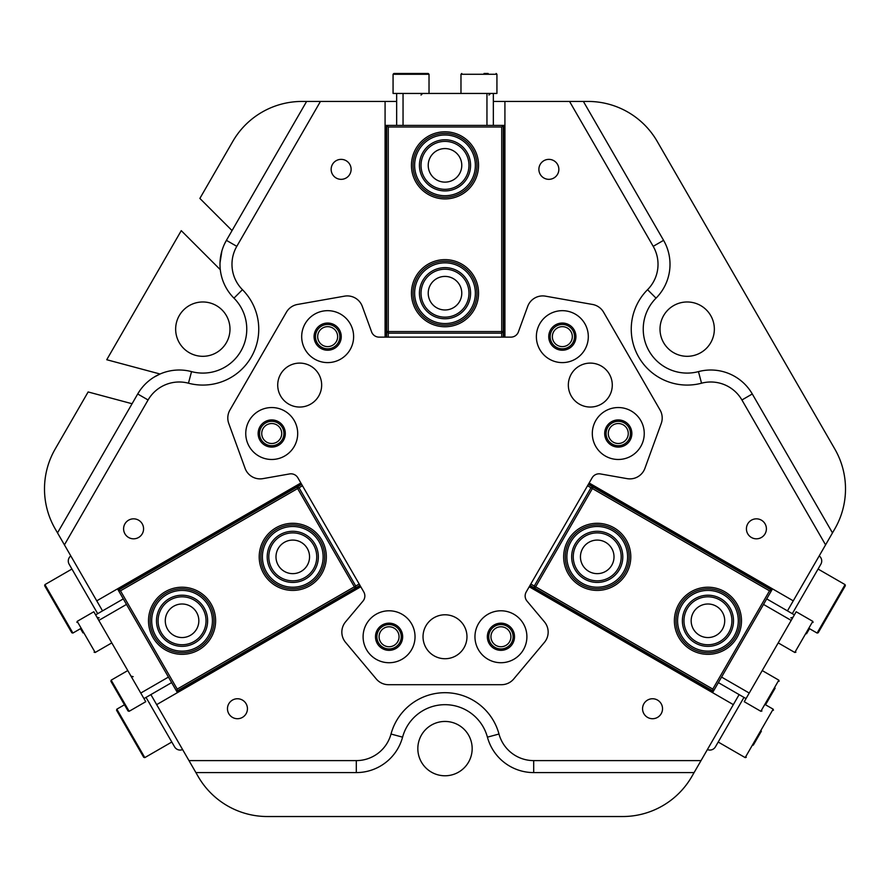 <?xml version="1.0" encoding="UTF-8"?>
<svg xmlns="http://www.w3.org/2000/svg" width="890" height="890" viewBox="0 0 890 890"><rect width="100%" height="100%" fill="white"/><g stroke="black" fill="none" stroke-linecap="round" stroke-linejoin="round"><path stroke-width="1.33" d="M347.311 295.914A15.976 15.976 0 0 1 362.319 306.427A15.976 15.976 0 0 0 344.53 296.159L297.471 304.458A15.976 15.976 0 0 0 286.413 312.201L229.943 410.012A15.976 15.976 0 0 0 228.763 423.462L245.106 468.363A15.976 15.976 0 0 0 262.895 478.642L289.573 473.936A7.988 7.988 0 0 1 297.872 477.808L363.788 591.961A7.988 7.988 0 0 1 362.986 601.095L345.576 621.843A15.976 15.976 0 0 0 345.576 642.38L376.292 678.992A15.976 15.976 0 0 0 388.53 684.699L501.471 684.699A15.976 15.976 0 0 0 513.708 678.992L544.424 642.38A15.976 15.976 0 0 0 544.424 621.843A15.976 15.976 0 0 1 544.424 642.38L513.708 678.992M500.925 624.569A12.182 12.182 0 0 0 488.744 636.762A12.182 12.182 0 0 0 500.925 648.944A12.182 12.182 0 0 0 513.118 636.762A12.182 12.182 0 0 0 500.925 624.569M500.925 626.771A9.99 9.99 0 0 0 490.946 636.762A9.99 9.99 0 0 0 500.925 646.741A9.99 9.99 0 0 0 510.916 636.762A9.99 9.99 0 0 0 500.925 626.771M389.075 624.569A12.182 12.182 0 0 0 376.882 636.762A12.182 12.182 0 0 0 389.075 648.944A12.182 12.182 0 0 0 401.257 636.762A12.182 12.182 0 0 0 389.075 624.569M389.075 626.771A9.99 9.99 0 0 0 379.084 636.762A9.99 9.99 0 0 0 389.075 646.741A9.99 9.99 0 0 0 399.054 636.762A9.99 9.99 0 0 0 389.075 626.771M618.272 421.326A12.182 12.182 0 0 0 606.09 433.508A12.182 12.182 0 0 0 618.272 445.701A12.182 12.182 0 0 0 630.454 433.508A12.182 12.182 0 0 0 618.272 421.326M618.272 423.529A9.99 9.99 0 0 0 608.282 433.508A9.99 9.99 0 0 0 618.272 443.498A9.99 9.99 0 0 0 628.262 433.508A9.99 9.99 0 0 0 618.272 423.529M562.346 324.461A12.182 12.182 0 0 0 550.165 336.643A12.182 12.182 0 0 0 562.346 348.824A12.182 12.182 0 0 0 574.528 336.643A12.182 12.182 0 0 0 562.346 324.461M562.346 326.652A9.99 9.99 0 0 0 552.356 336.643A9.99 9.99 0 0 0 562.346 346.622A9.99 9.99 0 0 0 572.326 336.643A9.99 9.99 0 0 0 562.346 326.652M271.728 421.326A12.182 12.182 0 0 0 259.546 433.508A12.182 12.182 0 0 0 271.728 445.701A12.182 12.182 0 0 0 283.91 433.508A12.182 12.182 0 0 0 271.728 421.326M271.728 423.529A9.99 9.99 0 0 0 261.738 433.508A9.99 9.99 0 0 0 271.728 443.498A9.99 9.99 0 0 0 281.718 433.508A9.99 9.99 0 0 0 271.728 423.529M327.654 324.461A12.182 12.182 0 0 0 315.472 336.643A12.182 12.182 0 0 0 327.654 348.824A12.182 12.182 0 0 0 339.835 336.643A12.182 12.182 0 0 0 327.654 324.461M327.654 326.652A9.99 9.99 0 0 0 317.674 336.643A9.99 9.99 0 0 0 327.654 346.622A9.99 9.99 0 0 0 337.644 336.643A9.99 9.99 0 0 0 327.654 326.652M237.452 698.75A9.99 9.99 0 0 0 227.473 708.729A9.99 9.99 0 0 0 237.452 718.72A9.99 9.99 0 0 0 247.442 708.729A9.99 9.99 0 0 0 237.452 698.75M133.589 518.837A9.99 9.99 0 0 0 123.599 528.827A9.99 9.99 0 0 0 133.589 538.817A9.99 9.99 0 0 0 143.579 528.827A9.99 9.99 0 0 0 133.589 518.837M756.411 518.837A9.99 9.99 0 0 0 746.421 528.827A9.99 9.99 0 0 0 756.411 538.817A9.99 9.99 0 0 0 766.401 528.827A9.99 9.99 0 0 0 756.411 518.837M652.548 698.75A9.99 9.99 0 0 0 642.558 708.729A9.99 9.99 0 0 0 652.548 718.72A9.99 9.99 0 0 0 662.527 708.729A9.99 9.99 0 0 0 652.548 698.75M341.126 159.366A9.99 9.99 0 0 0 331.147 169.345A9.99 9.99 0 0 0 341.126 179.335A9.99 9.99 0 0 0 351.116 169.345A9.99 9.99 0 0 0 341.126 159.366M548.874 159.366A9.99 9.99 0 0 0 538.884 169.345A9.99 9.99 0 0 0 548.874 179.335A9.99 9.99 0 0 0 558.853 169.345A9.99 9.99 0 0 0 548.874 159.366M589.135 482.992L793.257 600.839L825.575 544.869L741.915 399.977A35.956 35.956 0 0 0 701.543 383.201A55.925 55.925 0 0 1 647.553 289.684A35.956 35.956 0 0 0 653.204 246.341L569.556 101.438L493.338 101.438M569.556 101.438L583.384 101.438L663.584 240.345A47.938 47.938 0 0 1 656.041 298.139A43.944 43.944 0 0 0 698.461 371.62A47.938 47.938 0 0 1 752.295 393.981L832.484 532.888L825.575 544.869M385.081 337.132L385.081 101.438L320.445 101.438L236.796 246.341A35.956 35.956 0 0 0 242.447 289.684A55.925 55.925 0 0 1 188.458 383.201A35.956 35.956 0 0 0 148.085 399.977L64.425 544.869L102.539 610.874M64.425 544.869L57.516 532.888L137.705 393.981A47.938 47.938 0 0 1 191.539 371.62A43.944 43.944 0 0 0 233.959 298.139A47.938 47.938 0 0 1 226.416 240.345L306.616 101.438L320.445 101.438M687.18 301.977A27.167 27.167 0 0 0 660.013 329.144A27.167 27.167 0 0 0 687.18 356.311A27.167 27.167 0 0 0 714.347 329.144A27.167 27.167 0 0 0 687.18 301.977M202.82 301.977A27.167 27.167 0 0 0 175.653 329.144A27.167 27.167 0 0 0 202.82 356.311A27.167 27.167 0 0 0 229.987 329.144A27.167 27.167 0 0 0 202.82 301.977M445 721.445A27.167 27.167 0 0 0 417.833 748.612A27.167 27.167 0 0 0 445 775.78A27.167 27.167 0 0 0 472.167 748.612A27.167 27.167 0 0 0 445 721.445M57.516 532.888L55.202 528.894A79.9 79.9 0 0 1 55.202 448.994L88.132 391.956L132.076 403.737M154.081 377.126L160.055 374.011L106.744 359.727L181.26 230.655L220.286 269.681L220.097 267.601M510.905 337.132A7.988 7.988 0 0 0 518.414 331.881A7.988 7.988 0 0 1 510.905 337.132L379.096 337.132A7.988 7.988 0 0 1 371.586 331.881L362.319 306.427L371.586 331.881A7.988 7.988 0 0 0 379.096 337.132M526.212 591.961A7.988 7.988 0 0 0 527.014 601.095A7.988 7.988 0 0 1 526.212 591.961L592.128 477.808A7.988 7.988 0 0 1 600.427 473.936L627.105 478.642A15.976 15.976 0 0 0 644.894 468.363L661.237 423.462A15.976 15.976 0 0 0 660.057 410.012L603.587 312.201A15.976 15.976 0 0 0 592.529 304.458L545.47 296.159A15.976 15.976 0 0 0 527.681 306.427L518.414 331.881M504.919 337.132L504.919 101.438M345.576 621.843L362.986 601.095A7.988 7.988 0 0 0 363.788 591.961M360.795 586.777L156.662 704.635L188.98 760.605L356.3 760.605A35.956 35.956 0 0 0 391.01 734.028A55.925 55.925 0 0 1 498.99 734.028A35.956 35.956 0 0 0 533.7 760.605L701.02 760.605L739.123 694.601M529.205 586.777L733.338 704.635M300.865 482.992L96.743 600.839M701.02 760.605L691.797 776.581A79.9 79.9 0 0 1 622.6 816.531L267.401 816.531A79.9 79.9 0 0 1 198.203 776.581L188.98 760.605M150.877 694.601L156.662 704.635M583.384 101.438L588.001 101.438A79.9 79.9 0 0 1 657.198 141.388L834.798 448.994A79.9 79.9 0 0 1 834.798 528.894L832.484 532.888M232.045 230.588L199.872 198.426L232.802 141.388A79.9 79.9 0 0 1 301.999 101.438L306.616 101.438M396.662 101.438L385.081 101.438M787.461 610.874L793.257 600.839M694.1 772.587L533.7 772.587A47.938 47.938 0 0 1 487.42 737.154A43.944 43.944 0 0 0 402.58 737.154A47.938 47.938 0 0 1 356.3 772.587L195.9 772.587M236.796 246.341L226.416 240.345L224.703 243.582M221.888 250.947L220.008 262.928M139.663 390.877L137.705 393.981L148.085 399.977M478.553 165.351A33.553 33.553 0 0 1 445 198.915A33.553 33.553 0 0 1 411.447 165.351A33.553 33.553 0 0 1 445 131.798A33.553 33.553 0 0 1 478.553 165.351M478.553 293.188A33.553 33.553 0 0 1 445 326.752A33.553 33.553 0 0 1 411.447 293.188A33.553 33.553 0 0 1 445 259.635A33.553 33.553 0 0 1 478.553 293.188M428.224 293.188A16.777 16.777 0 0 0 445 309.976A16.777 16.777 0 0 0 461.776 293.188A16.777 16.777 0 0 0 445 276.412A16.777 16.777 0 0 0 428.224 293.188M428.224 165.351A16.777 16.777 0 0 0 445 182.127A16.777 16.777 0 0 0 461.776 165.351A16.777 16.777 0 0 0 445 148.574A16.777 16.777 0 0 0 428.224 165.351M501.726 337.132L501.726 333.138L388.274 333.138L388.274 337.132M388.274 127.003L388.274 331.547L501.726 331.547L501.726 127.003L388.274 127.003L386.672 125.401L385.47 125.401L385.47 337.132M386.672 337.132L386.672 125.401L504.53 125.401L504.53 337.132M501.726 127.003L503.328 125.401L503.328 337.132M386.672 331.547L388.274 333.138L388.274 331.547L386.672 331.547M501.726 331.547L501.726 333.138L503.328 331.547L501.726 331.547M165.284 591.716A33.553 33.553 0 0 1 211.119 603.998A33.553 33.553 0 0 1 198.837 649.845A33.553 33.553 0 0 1 153.002 637.552A33.553 33.553 0 0 1 165.284 591.716M275.989 527.792A33.553 33.553 0 0 1 321.835 540.074A33.553 33.553 0 0 1 309.553 585.92A33.553 33.553 0 0 1 263.707 573.638A33.553 33.553 0 0 1 275.989 527.792M301.165 571.391A16.777 16.777 0 0 0 307.306 548.474A16.777 16.777 0 0 0 284.377 542.333A16.777 16.777 0 0 0 278.236 565.25A16.777 16.777 0 0 0 301.165 571.391M190.449 635.304A16.777 16.777 0 0 0 196.59 612.387A16.777 16.777 0 0 0 173.672 606.246A16.777 16.777 0 0 0 167.531 629.163A16.777 16.777 0 0 0 190.449 635.304M302.466 485.762L299.007 487.753L355.733 586.009L359.193 584.018M177.21 689.082L354.353 586.81L297.616 488.554L120.484 590.827L177.21 689.082L176.632 691.263L177.221 692.298L360.595 586.432M359.994 585.398L176.632 691.263L117.703 589.202L301.065 483.337M120.484 590.827L118.303 590.237L301.666 484.371M355.143 588.19L355.733 586.009L354.353 586.81L355.143 588.19M297.616 488.554L299.007 487.753L296.826 487.175L297.616 488.554M691.163 649.845A33.553 33.553 0 0 1 678.881 603.998A33.553 33.553 0 0 1 724.716 591.716A33.553 33.553 0 0 1 736.998 637.552A33.553 33.553 0 0 1 691.163 649.845M580.447 585.92A33.553 33.553 0 0 1 568.165 540.074A33.553 33.553 0 0 1 614.011 527.792A33.553 33.553 0 0 1 626.293 573.638A33.553 33.553 0 0 1 580.447 585.92M605.623 542.333A16.777 16.777 0 0 0 582.694 548.474A16.777 16.777 0 0 0 588.835 571.391A16.777 16.777 0 0 0 611.764 565.25A16.777 16.777 0 0 0 605.623 542.333M716.328 606.246A16.777 16.777 0 0 0 693.41 612.387A16.777 16.777 0 0 0 699.551 635.304A16.777 16.777 0 0 0 722.469 629.163A16.777 16.777 0 0 0 716.328 606.246M530.807 584.018L534.267 586.009L590.993 487.753L587.534 485.762M769.516 590.827L592.384 488.554L535.647 586.81L712.79 689.082L769.516 590.827L771.697 590.237L772.298 589.202L588.935 483.337M588.335 484.371L771.697 590.237L712.779 692.298L529.405 586.432M712.79 689.082L713.368 691.263L530.006 585.398M593.174 487.175L590.993 487.753L592.384 488.554L593.174 487.175M535.647 586.81L534.267 586.009L534.857 588.19L535.647 586.81M609.339 374.089A21.972 21.972 0 0 0 579.323 366.046A21.972 21.972 0 0 0 571.28 396.061A21.972 21.972 0 0 0 601.295 404.105A21.972 21.972 0 0 0 609.339 374.089M464.024 625.77A21.972 21.972 0 0 0 434.009 617.727A21.972 21.972 0 0 0 425.976 647.742A21.972 21.972 0 0 0 455.992 655.785A21.972 21.972 0 0 0 464.024 625.77M318.72 374.089A21.972 21.972 0 0 0 288.705 366.046A21.972 21.972 0 0 0 280.661 396.061A21.972 21.972 0 0 0 310.677 404.105A21.972 21.972 0 0 0 318.72 374.089M584.83 323.66A25.966 25.966 0 0 0 549.364 314.148A25.966 25.966 0 0 0 539.852 349.625A25.966 25.966 0 0 0 575.329 359.126A25.966 25.966 0 0 0 584.83 323.66M574.106 329.845A13.584 13.584 0 0 0 555.549 324.872A13.584 13.584 0 0 0 550.576 343.429A13.584 13.584 0 0 0 569.133 348.402A13.584 13.584 0 0 0 574.106 329.845M640.767 420.525A25.966 25.966 0 0 0 605.289 411.024A25.966 25.966 0 0 0 595.788 446.491A25.966 25.966 0 0 0 631.255 456.003A25.966 25.966 0 0 0 640.767 420.525M630.031 426.722A13.584 13.584 0 0 0 611.486 421.749A13.584 13.584 0 0 0 606.513 440.305A13.584 13.584 0 0 0 625.069 445.278A13.584 13.584 0 0 0 630.031 426.722M350.148 323.66A25.966 25.966 0 0 0 314.671 314.148A25.966 25.966 0 0 0 305.17 349.625A25.966 25.966 0 0 0 340.636 359.126A25.966 25.966 0 0 0 350.148 323.66M339.424 329.845A13.584 13.584 0 0 0 320.867 324.872A13.584 13.584 0 0 0 315.894 343.429A13.584 13.584 0 0 0 334.451 348.402A13.584 13.584 0 0 0 339.424 329.845M294.212 420.525A25.966 25.966 0 0 0 258.745 411.024A25.966 25.966 0 0 0 249.233 446.491A25.966 25.966 0 0 0 284.711 456.003A25.966 25.966 0 0 0 294.212 420.525M283.487 426.722A13.584 13.584 0 0 0 264.931 421.749A13.584 13.584 0 0 0 259.969 440.305A13.584 13.584 0 0 0 278.514 445.278A13.584 13.584 0 0 0 283.487 426.722M523.42 623.779A25.966 25.966 0 0 0 487.943 614.267A25.966 25.966 0 0 0 478.442 649.745A25.966 25.966 0 0 0 513.908 659.245A25.966 25.966 0 0 0 523.42 623.779M512.696 629.964A13.584 13.584 0 0 0 494.139 624.991A13.584 13.584 0 0 0 489.166 643.548A13.584 13.584 0 0 0 507.723 648.521A13.584 13.584 0 0 0 512.696 629.964M411.558 623.779A25.966 25.966 0 0 0 376.092 614.267A25.966 25.966 0 0 0 366.58 649.745A25.966 25.966 0 0 0 402.058 659.245A25.966 25.966 0 0 0 411.558 623.779M400.834 629.964A13.584 13.584 0 0 0 382.277 624.991A13.584 13.584 0 0 0 377.304 643.548A13.584 13.584 0 0 0 395.861 648.521A13.584 13.584 0 0 0 400.834 629.964M344.53 296.159L297.471 304.458M286.413 312.201L229.943 410.012M228.763 423.462L245.106 468.363M345.576 642.38L376.292 678.992M388.53 684.699L501.471 684.699M544.424 621.843L527.014 601.095M600.427 473.936L627.105 478.642M644.894 468.363L661.237 423.462M660.057 410.012L603.587 312.201M592.529 304.458L545.47 296.159M70.8 555.905A6.397 6.397 0 0 0 69.131 564.193L97.689 613.666M146.027 697.393L174.596 746.866A6.397 6.397 0 0 0 182.606 749.569M707.394 749.569A6.397 6.397 0 0 0 715.404 746.866L743.973 697.393M792.311 613.666L820.869 564.193A6.397 6.397 0 0 0 819.201 555.905M82.959 632.901L80.923 629.375M126.491 604.421L98.812 620.408L93.817 611.753L77.208 621.342L95.186 652.481L94.095 652.192M110.894 681.284L111.172 680.16L129.15 711.299L128.06 710.999L110.894 681.284M116.924 691.719L124.055 704.068M129.15 711.299L145.749 701.709L140.765 693.054L168.433 677.079M95.619 614.868L123.298 598.892M98.812 620.408L140.765 693.054M171.637 682.619L143.958 698.594M393.903 73.47L428.224 73.47L393.903 73.47L393.069 74.271L429.024 74.271L428.224 73.47M393.069 74.271L393.069 93.45L403.048 93.45L403.048 125.401M484.049 73.47L488.132 73.47M486.952 125.401L486.952 93.45L496.932 93.45L496.932 74.271L460.976 74.271L461.776 73.47M396.662 125.401L396.662 93.45M493.338 93.45L493.338 125.401M486.952 93.45L403.048 93.45M775.123 688.181L765.945 704.068M721.568 677.079L749.235 693.054L744.251 701.709L760.85 711.299L778.828 680.16L779.128 681.25M767.992 700.53L772.576 692.587M809.077 629.375L806.529 633.78M813.06 622.466L812.793 621.342L794.826 652.448L795.905 652.192M812.793 621.342L796.183 611.753L791.188 620.408L763.509 604.421M746.043 698.594L718.364 682.619M749.235 693.054L791.188 620.408M766.702 598.892L794.381 614.868M444.054 195.7A30.36 30.36 0 0 0 475.349 166.297A30.36 30.36 0 0 0 445.946 135.002A30.36 30.36 0 0 0 414.651 164.405A30.36 30.36 0 0 0 444.054 195.7M446.001 133.411A31.962 31.962 0 0 1 476.94 166.352A31.962 31.962 0 0 1 443.999 197.302A31.962 31.962 0 0 1 413.06 164.361A31.962 31.962 0 0 1 446.001 133.411M444.199 190.905A25.565 25.565 0 0 1 419.446 164.561A25.565 25.565 0 0 1 445.801 139.797A25.565 25.565 0 0 1 470.554 166.152A25.565 25.565 0 0 1 444.199 190.905M445.745 141.399A23.974 23.974 0 0 0 421.037 164.606A23.974 23.974 0 0 0 444.255 189.314A23.974 23.974 0 0 0 468.963 166.096A23.974 23.974 0 0 0 445.745 141.399M611.174 529.884A30.36 30.36 0 0 0 570.256 542.911A30.36 30.36 0 0 0 583.284 583.829A30.36 30.36 0 0 0 624.202 570.802A30.36 30.36 0 0 0 611.174 529.884M582.549 585.253A31.962 31.962 0 0 1 568.844 542.177A31.962 31.962 0 0 1 611.908 528.471A31.962 31.962 0 0 1 625.614 571.536A31.962 31.962 0 0 1 582.549 585.253M608.971 534.145A25.565 25.565 0 0 1 619.941 568.599A25.565 25.565 0 0 1 585.486 579.568A25.565 25.565 0 0 1 574.517 545.114A25.565 25.565 0 0 1 608.971 534.145M586.221 578.155A23.974 23.974 0 0 0 618.517 567.865A23.974 23.974 0 0 0 608.237 535.569A23.974 23.974 0 0 0 575.93 545.848A23.974 23.974 0 0 0 586.221 578.155M153.837 631.978A30.36 30.36 0 0 0 193.263 648.999A30.36 30.36 0 0 0 210.285 609.572A30.36 30.36 0 0 0 170.858 592.562A30.36 30.36 0 0 0 153.837 631.978M211.764 608.982A31.962 31.962 0 0 1 193.853 650.479A31.962 31.962 0 0 1 152.357 632.567A31.962 31.962 0 0 1 170.268 591.071A31.962 31.962 0 0 1 211.764 608.982M158.298 630.209A25.565 25.565 0 0 1 172.627 597.012A25.565 25.565 0 0 1 205.824 611.341A25.565 25.565 0 0 1 191.495 644.538A25.565 25.565 0 0 1 158.298 630.209M204.344 611.931A23.974 23.974 0 0 0 173.216 598.503A23.974 23.974 0 0 0 159.777 629.619A23.974 23.974 0 0 0 190.905 643.058A23.974 23.974 0 0 0 204.344 611.931M267.156 540.564A30.36 30.36 0 0 0 276.478 582.483A30.36 30.36 0 0 0 318.397 573.149A30.36 30.36 0 0 0 309.064 531.241A30.36 30.36 0 0 0 267.156 540.564M319.744 574.006A31.962 31.962 0 0 1 275.622 583.829A31.962 31.962 0 0 1 265.798 539.707A31.962 31.962 0 0 1 309.92 529.884A31.962 31.962 0 0 1 319.744 574.006M271.194 543.145A25.565 25.565 0 0 1 306.494 535.279A25.565 25.565 0 0 1 314.348 570.579A25.565 25.565 0 0 1 279.048 578.433A25.565 25.565 0 0 1 271.194 543.145M313.002 569.722A23.974 23.974 0 0 0 305.637 536.637A23.974 23.974 0 0 0 272.54 544.001A23.974 23.974 0 0 0 279.916 577.087A23.974 23.974 0 0 0 313.002 569.722M440.483 263.173A30.36 30.36 0 0 0 414.974 297.716A30.36 30.36 0 0 0 449.517 323.215A30.36 30.36 0 0 0 475.026 288.672A30.36 30.36 0 0 0 440.483 263.173M449.762 324.794A31.962 31.962 0 0 1 413.394 297.95A31.962 31.962 0 0 1 440.239 261.593A31.962 31.962 0 0 1 476.606 288.438A31.962 31.962 0 0 1 449.762 324.794M441.195 267.912A25.565 25.565 0 0 1 470.287 289.384A25.565 25.565 0 0 1 448.805 318.475A25.565 25.565 0 0 1 419.713 296.993A25.565 25.565 0 0 1 441.195 267.912M448.571 316.896A23.974 23.974 0 0 0 468.707 289.628A23.974 23.974 0 0 0 441.429 269.492A23.974 23.974 0 0 0 421.293 296.759A23.974 23.974 0 0 0 448.571 316.896M679.281 610.751A30.36 30.36 0 0 0 697.916 649.433A30.36 30.36 0 0 0 736.597 630.799A30.36 30.36 0 0 0 717.963 592.117A30.36 30.36 0 0 0 679.281 610.751M738.11 631.322A31.962 31.962 0 0 1 697.393 650.946A31.962 31.962 0 0 1 677.768 610.229A31.962 31.962 0 0 1 718.486 590.604A31.962 31.962 0 0 1 738.11 631.322M683.809 612.342A25.565 25.565 0 0 1 716.383 596.645A25.565 25.565 0 0 1 732.069 629.219A25.565 25.565 0 0 1 699.495 644.916A25.565 25.565 0 0 1 683.809 612.342M730.568 628.685A23.974 23.974 0 0 0 715.849 598.147A23.974 23.974 0 0 0 685.311 612.865A23.974 23.974 0 0 0 700.029 643.403A23.974 23.974 0 0 0 730.568 628.685M761.373 731.168L753.296 745.153M809.488 628.663L817.098 633.057L845.066 584.619L845.355 585.709L818.31 632.556M824.963 621.031L829.146 613.777M71.456 632.156L44.645 585.709L71.456 632.156M143.713 757.301L116.557 710.265L143.713 757.301M701.543 383.201L698.461 371.62M242.447 289.684L233.959 298.139M356.3 760.605L356.3 772.587M391.01 734.028L402.58 737.154M498.99 734.028L487.42 737.154M533.7 760.605L533.7 772.587M188.458 383.201L191.539 371.62M741.915 399.977L752.295 393.981M647.553 289.684L656.041 298.139M653.204 246.341L663.584 240.345M718.197 742.026L745.186 757.613L773.154 709.174L773.443 710.265M71.923 569.044L44.934 584.619L72.902 633.057L71.812 632.768M124.455 704.78L116.846 709.174L144.803 757.59L143.724 757.312M77.208 621.342L76.918 622.433M111.795 642.892L95.186 652.481M99.202 617.871L97.01 617.293M127.771 670.571L111.172 680.16M133.155 676.689L130.975 676.111M421.026 95.041L422.628 93.45M429.024 93.45L429.024 74.271M488.944 95.041L490.546 93.45M460.976 93.45L460.976 74.271M496.932 74.271L496.13 73.47M760.85 711.299L761.94 710.999M762.229 670.571L778.828 680.16M790.798 617.871L792.99 617.293M778.205 642.892L794.815 652.481M765.545 704.78L773.154 709.174M745.186 757.613L746.276 757.312M817.098 633.057L818.188 632.768M818.077 569.044L845.066 584.619M80.512 628.663L72.902 633.057M44.934 584.619L44.645 585.709M116.846 709.174L116.557 710.265M171.803 742.026L144.814 757.613M149.609 703.167L149.031 702.588"/></g></svg>
